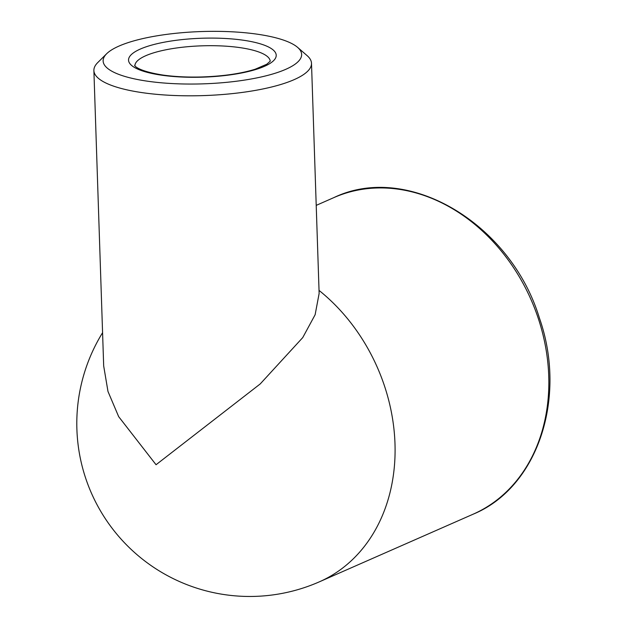 <?xml version="1.0" encoding="UTF-8"?>
<svg xmlns="http://www.w3.org/2000/svg" width="627" height="627" viewBox="0 0 627 627"><rect width="100%" height="100%" fill="white"/><g stroke="black" fill="none" stroke-linecap="round" stroke-linejoin="round"><path stroke-width="0.94" d="M106.676 53.718L97.757 62.567A108.871 28.685 -1.9 0 0 93.885 70.53L103.682 365.956L107.985 391.467L118.675 416.657L156.052 464.732L260.229 383.928L302.739 337.592L315.13 314.73L319.135 293.444L311.501 63.311A108.871 28.685 -1.9 0 0 307.105 55.615L297.621 47.386A99.301 26.162 -1.9 0 0 216.605 31.35A99.301 26.162 -1.9 0 0 118.981 46.084A99.301 26.162 -1.9 0 0 106.676 53.718A99.301 26.162 -1.9 0 0 203.25 83.846A99.301 26.162 -1.9 0 0 297.621 47.386M93.885 70.53A108.871 28.685 -1.9 0 0 203.642 95.586A108.871 28.685 -1.9 0 0 311.501 63.311M270.229 61.227A67.692 17.838 -1.9 0 0 201.996 45.826A67.692 17.838 -1.9 0 0 134.923 65.717M319.033 290.411A172.934 139.398 66.3 0 1 395.096 449.88A172.934 139.398 66.3 0 1 319.355 581.832A172.934 172.934 0 0 1 102.577 332.694M316.212 205.374L333.885 197.599A172.934 139.398 66.3 0 1 531.108 299.784A172.934 139.398 66.3 0 1 473.126 514.203L319.355 581.832M162.369 75.295A73.868 19.461 -1.9 0 0 276.131 56.375A73.868 19.461 -1.9 0 0 168.663 41.413A73.868 19.461 -1.9 0 0 162.369 75.295M333.885 197.599C407.738 162.025 510.715 223.322 539.463 318.195C567.404 397.988 537.645 487.704 473.126 514.203M270.268 61.148L266.765 64.244L255.158 69.236C240.784 73.688 222.883 76.267 201.471 76.972C187.645 77.333 174.964 76.721 163.42 75.13C133.833 70.53 134.029 64.001 134.883 65.639"/></g></svg>
